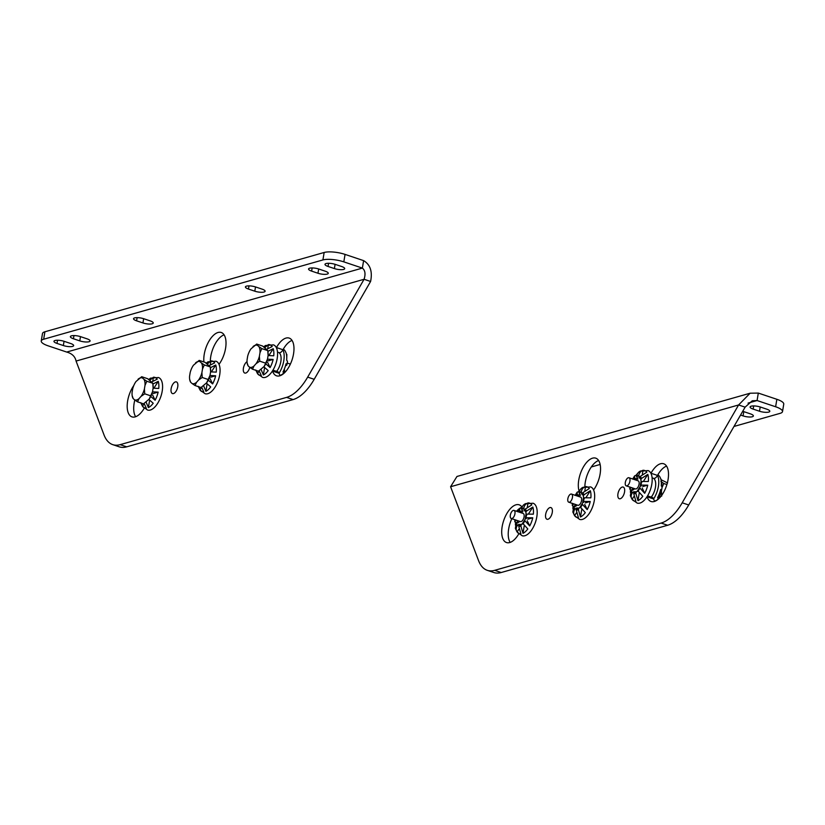 <?xml version="1.0" encoding="UTF-8"?>
<svg xmlns="http://www.w3.org/2000/svg" width="825" height="825" viewBox="0 0 825 825"><rect width="100%" height="100%" fill="white"/><g stroke="black" fill="none" stroke-linecap="round" stroke-linejoin="round"><path stroke-width="1.24" d="M247.036 361.67A6.157 2.98 -71.4 0 0 243.488 367.775A6.157 2.98 -71.4 0 0 244.757 373.044A6.157 2.98 -71.4 0 0 245.747 373.055A6.157 2.98 -71.4 0 0 249.789 367.352M175.405 381.903A6.157 2.98 -71.4 0 0 171.332 387.74A6.157 2.98 -71.4 0 0 172.477 393.577A6.157 2.98 -71.4 0 0 173.477 393.577A6.157 2.98 -71.4 0 0 177.54 387.75A6.157 2.98 -71.4 0 0 176.395 381.903A6.157 2.98 -71.4 0 0 175.405 381.903M135.651 416.728A19.893 9.652 108.6 0 1 134.815 400.022M133.774 385.574A19.893 9.652 -71.4 0 0 127.225 404.57A19.893 9.652 -71.4 0 0 131.969 416.873A19.893 9.652 -71.4 0 0 135.176 416.873A19.893 9.652 -71.4 0 0 144.262 408.169M280.201 375.674A19.893 9.652 108.6 0 1 279.087 373.282A6.126 2.97 -71.4 0 0 277.86 371.827L272.962 370.177M272.498 370.92A6.126 2.97 108.6 0 1 272.559 371.085A19.893 9.652 -71.4 0 0 276.53 375.818A19.893 9.652 -71.4 0 0 279.737 375.818A19.893 9.652 -71.4 0 0 292.896 356.967A19.893 9.652 -71.4 0 0 289.183 338.085A19.893 9.652 -71.4 0 0 285.976 338.085A19.893 9.652 -71.4 0 0 276.457 347.552A6.126 2.97 108.6 0 1 276.365 347.717M219.017 364.351A6.126 2.97 108.6 0 1 219.12 364.207A19.893 9.652 -71.4 0 0 225.957 345.056A19.893 9.652 -71.4 0 0 221.234 332.485A19.893 9.652 -71.4 0 0 218.027 332.485A19.893 9.652 -71.4 0 0 203.899 361.969M343.633 269.435A6.765 1.867 -170.6 0 0 344.695 268.651A6.765 1.867 -170.6 0 0 341.653 266.516L335.311 264.392A6.765 1.867 -170.6 0 0 328.618 263.278A6.765 1.867 -170.6 0 0 324.998 264.32A6.765 1.867 -170.6 0 0 328.051 266.454L334.393 268.579A6.765 1.867 -170.6 0 0 343.633 269.435M89.017 341.736A6.765 1.867 -170.6 0 0 90.08 340.962A6.765 1.867 -170.6 0 0 87.038 338.827L80.695 336.693A6.765 1.867 -170.6 0 0 74.003 335.579A6.765 1.867 -170.6 0 0 70.383 336.621A6.765 1.867 -170.6 0 0 73.435 338.755L79.778 340.89A6.765 1.867 -170.6 0 0 89.017 341.736M72.59 346.397A6.765 1.867 -170.6 0 0 73.652 345.623A6.765 1.867 -170.6 0 0 70.61 343.489L64.267 341.364A6.765 1.867 -170.6 0 0 57.575 340.24A6.765 1.867 -170.6 0 0 53.965 341.282A6.765 1.867 -170.6 0 0 57.008 343.417L63.35 345.551A6.765 1.867 -170.6 0 0 72.59 346.397M152.171 323.802A6.765 1.867 -170.6 0 0 153.244 323.029A6.765 1.867 -170.6 0 0 150.202 320.884L143.849 318.759A6.765 1.867 -170.6 0 0 137.167 317.646A6.765 1.867 -170.6 0 0 133.547 318.687A6.765 1.867 -170.6 0 0 136.589 320.822L142.942 322.946A6.765 1.867 -170.6 0 0 152.171 323.802M327.205 274.096A6.765 1.867 -170.6 0 0 328.267 273.323A6.765 1.867 -170.6 0 0 325.225 271.188L318.883 269.053A6.765 1.867 -170.6 0 0 312.19 267.939A6.765 1.867 -170.6 0 0 308.571 268.981A6.765 1.867 -170.6 0 0 311.623 271.116L317.965 273.25A6.765 1.867 -170.6 0 0 327.205 274.096M264.041 292.029A6.765 1.867 -170.6 0 0 265.103 291.256A6.765 1.867 -170.6 0 0 262.061 289.121L255.719 286.997A6.765 1.867 -170.6 0 0 249.026 285.873A6.765 1.867 -170.6 0 0 245.417 286.914A6.765 1.867 -170.6 0 0 248.459 289.049L254.801 291.184A6.765 1.867 -170.6 0 0 264.041 292.029M363.608 260.628L345.056 254.399L343.819 261.865A15.304 4.218 -170.6 0 0 322.915 259.937L43.663 339.24A15.304 4.218 -170.6 0 0 41.25 340.993A15.304 4.218 -170.6 0 0 48.139 345.83L66.691 352.058C72.033 353.543 75.157 356.544 76.065 361.061L364.073 279.283L370.59 281.469C372.622 271.58 370.291 264.629 363.608 260.628L362.371 268.094L343.819 261.865M41.25 340.993L42.488 333.537A15.304 4.218 9.4 0 1 44.901 331.774L43.663 339.24M322.915 259.937L324.153 252.481L44.901 331.774M324.153 252.481A15.304 4.218 9.4 0 1 345.056 254.399M370.59 281.469L314.191 379.304A45.922 22.265 108.6 0 1 293.112 399.578L286.584 397.392A45.922 22.265 -71.4 0 0 307.673 377.118L364.073 279.283C365.733 274.044 365.166 270.322 362.371 268.094L66.691 352.058M293.112 399.578L126.679 446.841A45.922 22.265 108.6 0 1 119.274 446.83L112.757 444.644A45.922 22.265 -71.4 0 1 104.032 434.94L76.065 361.061M278.798 352.543A6.126 2.97 -71.4 0 0 279.067 352.657A6.126 2.97 -71.4 0 0 282.975 349.748A19.893 9.652 108.6 0 1 292.029 340.426M210.313 360.989A19.893 9.652 108.6 0 1 224.08 334.826M112.757 444.644A45.922 22.265 -71.4 0 0 120.151 444.654L126.679 446.841M286.584 397.392L120.151 444.654M263.783 346.789L265.485 345.5L273.446 344.871A17.139 8.312 108.6 0 1 277.19 358.514A17.139 8.312 108.6 0 1 262.546 377.376L257.627 373.787A16.139 7.827 108.6 0 1 257.513 373.622L255.74 370.002M266.867 349.212L272.188 346.521A16.139 7.827 108.6 0 0 268.393 344.582L264.907 347.562M268.094 355.534L273.745 355.802A16.139 7.827 108.6 0 0 273.219 348.686L267.898 351.388M282.923 349.841A17.139 8.312 108.6 0 1 283.79 360.731A17.139 8.312 108.6 0 1 279.056 373.209M284.326 369.095L284.563 371.116L282.573 374.282L281.098 374.911A16.139 7.827 108.6 0 1 280.655 375.499M284.563 371.116L282.985 371.91A16.139 7.827 108.6 0 0 286.038 363.784L286.853 365.032L285.46 365.929M276.633 371.415A11.632 5.641 -71.4 0 0 280.84 361.567A11.632 5.641 -71.4 0 0 278.912 352.605M286.853 365.032L287.471 361.278L286.636 360.123A16.139 7.827 108.6 0 0 286.12 353.017L285.079 350.842A16.139 7.827 108.6 0 0 284.955 350.677L283.398 349.006M286.853 354.461L286.76 357.751M268.393 344.582L267.764 348.428M273.219 348.686L268.95 355.462M267.475 359.195L273.137 359.463L268.177 360.865M265.753 363.804L270.095 367.589L267.609 362.381M261.123 369.517L263.371 374.973A16.139 7.827 108.6 0 0 268.207 370.59L263.845 366.795M264.577 367.672L263.371 374.973M257.627 373.787A16.139 7.827 108.6 0 0 261.298 375.561L259.132 370.838M256.554 370.559L257.41 373.488M259.163 371.002L257.513 373.622M273.137 359.463A16.139 7.827 108.6 0 1 270.095 367.589M253.028 346.582A11.632 5.641 108.6 0 1 255.358 345.242A11.632 5.641 108.6 0 1 257.441 345.324L258.895 346.613A11.632 5.641 108.6 0 1 259.988 352.739L259.39 356.307A11.632 5.641 108.6 0 1 256.07 363.681L254.028 365.97A11.632 5.641 108.6 0 1 249.614 367.218L248.16 365.929A11.632 5.641 108.6 0 1 247.149 362.969A11.632 5.641 108.6 0 1 247.077 359.803L247.665 356.235A11.632 5.641 108.6 0 1 250.986 348.862L256.688 344.066L262.659 346.067L267.774 350.604L268.104 355.462A11.632 5.641 108.6 0 0 268.022 352.306L267.774 350.604L261.803 348.593L259.988 352.739M267.517 359.03A11.632 5.641 108.6 0 1 264.196 366.413L267.517 359.03L268.104 355.462M254.028 365.97L252.522 369.208L258.493 371.209L264.196 366.413M259.39 356.307L259.72 361.164L265.691 363.175M259.72 361.164L256.07 363.681M256.688 344.066L257.441 345.324M258.895 346.613L261.803 348.593M248.16 365.929L247.149 362.969M252.522 369.208L249.614 367.218M206.291 363.113L207.993 361.824L215.954 361.206A17.139 8.312 108.6 0 1 219.697 374.839A17.139 8.312 108.6 0 1 205.043 393.7L200.135 390.122A16.139 7.827 108.6 0 1 200.011 389.947L198.237 386.337M209.375 365.537L214.696 362.845A16.139 7.827 108.6 0 0 210.901 360.907L207.415 363.897M210.602 371.858L216.253 372.127A16.139 7.827 108.6 0 0 215.727 365.011L210.406 367.713M218.749 363.804A17.139 8.312 108.6 0 1 219.656 363.454M210.901 360.907L210.272 364.753M215.727 365.011L211.458 371.786M209.983 375.519L215.645 375.787L210.684 377.19M208.261 380.129L212.602 383.914L210.117 378.706M203.631 385.842L205.879 391.298A16.139 7.827 108.6 0 0 210.705 386.915L206.353 383.12M207.085 383.996L205.879 391.298M200.135 390.122A16.139 7.827 108.6 0 0 203.806 391.885L201.64 387.162M199.062 386.884L199.918 389.812M201.661 387.327L200.011 389.947M215.645 375.787A16.139 7.827 108.6 0 1 212.602 383.914M148.789 379.448L150.501 378.149L158.462 377.53A17.139 8.312 108.6 0 1 162.205 391.163A17.139 8.312 108.6 0 1 147.551 410.035L142.642 406.447A16.139 7.827 108.6 0 1 142.519 406.282L140.745 402.662M151.882 381.862L157.204 379.17A16.139 7.827 108.6 0 0 153.409 377.242L149.923 380.222M153.11 388.183L158.761 388.451A16.139 7.827 108.6 0 0 158.235 381.346L152.903 384.037M153.409 377.242L152.78 381.078M158.235 381.346L153.966 388.121M152.491 391.844L158.153 392.112L153.192 393.525M150.758 396.454L155.11 400.238L152.625 395.031M146.138 402.167L148.376 407.622A16.139 7.827 108.6 0 0 153.213 403.239L148.861 399.444M149.593 400.321L148.376 407.622M142.642 406.447A16.139 7.827 108.6 0 0 146.314 408.21L144.148 403.487M141.57 403.208L142.426 406.147M144.169 403.662L142.519 406.282M158.153 392.112A16.139 7.827 108.6 0 1 155.11 400.238M195.535 362.907A11.632 5.641 108.6 0 1 197.866 361.567A11.632 5.641 108.6 0 1 199.949 361.649L201.403 362.938A11.632 5.641 108.6 0 1 202.486 369.064L201.898 372.632A11.632 5.641 108.6 0 1 198.578 380.016L196.536 382.295A11.632 5.641 108.6 0 1 192.122 383.543L190.668 382.253A11.632 5.641 108.6 0 1 189.657 379.294A11.632 5.641 108.6 0 1 189.585 376.128L190.173 372.56A11.632 5.641 108.6 0 1 193.493 365.186L199.196 360.391L205.167 362.392L210.282 366.929L210.612 371.786A11.632 5.641 108.6 0 0 210.53 368.631L210.282 366.929L204.311 364.928L202.486 369.064M210.024 375.354A11.632 5.641 108.6 0 1 206.693 382.738L210.024 375.354L210.612 371.786M196.536 382.295L195.03 385.533L201.001 387.533L206.693 382.738M201.898 372.632L202.228 377.499L208.199 379.5M202.228 377.499L198.578 380.016M199.196 360.391L199.949 361.649M201.403 362.938L204.311 364.928M190.668 382.253L189.657 379.294M195.03 385.533L192.122 383.543M138.043 379.232A11.632 5.641 108.6 0 1 140.363 377.891A11.632 5.641 108.6 0 1 142.457 377.984L143.911 379.263A11.632 5.641 108.6 0 1 144.994 385.388L144.406 388.957A11.632 5.641 108.6 0 1 141.085 396.34L139.043 398.619A11.632 5.641 108.6 0 1 134.63 399.867L133.176 398.588A11.632 5.641 108.6 0 1 132.165 395.618A11.632 5.641 108.6 0 1 132.083 392.463L132.681 388.895A11.632 5.641 108.6 0 1 136.001 381.511L141.694 376.716L147.665 378.716L152.79 383.254L153.12 388.121A11.632 5.641 108.6 0 0 153.037 384.955L152.79 383.254L146.819 381.253L144.994 385.388M152.532 391.689A11.632 5.641 108.6 0 1 149.201 399.063L152.532 391.689L153.12 388.121M139.043 398.619L137.538 401.858L143.509 403.858L149.201 399.063M144.406 388.957L144.736 393.824L150.707 395.825M144.736 393.824L141.085 396.34M141.694 376.716L142.457 377.984M143.911 379.263L146.819 381.253M133.176 398.588L132.165 395.618M137.538 401.858L134.63 399.867M549.935 507.581A6.157 2.98 108.6 0 1 550.925 507.592A6.157 2.98 108.6 0 1 552.069 513.428A6.157 2.98 108.6 0 1 547.996 519.255A6.157 2.98 108.6 0 1 547.006 519.255A6.157 2.98 108.6 0 1 545.861 513.418A6.157 2.98 108.6 0 1 549.935 507.581M622.215 487.059A6.157 2.98 108.6 0 1 623.205 487.059A6.157 2.98 108.6 0 1 624.35 492.896A6.157 2.98 108.6 0 1 620.276 498.733A6.157 2.98 108.6 0 1 619.286 498.733A6.157 2.98 108.6 0 1 618.142 492.886A6.157 2.98 108.6 0 1 622.215 487.059M654.73 501.353A19.893 9.652 108.6 0 1 653.606 498.96A6.126 2.97 -71.4 0 0 652.389 497.506L647.563 495.887M647.058 496.691A6.126 2.97 108.6 0 1 647.089 496.774A19.893 9.652 -71.4 0 0 651.049 501.497A19.893 9.652 -71.4 0 0 654.256 501.507A19.893 9.652 -71.4 0 0 667.425 482.656A19.893 9.652 -71.4 0 0 663.712 463.774A19.893 9.652 -71.4 0 0 660.505 463.763A19.893 9.652 -71.4 0 0 650.987 473.241A6.126 2.97 108.6 0 1 650.935 473.333M653.328 478.222A6.126 2.97 -71.4 0 0 653.586 478.335A6.126 2.97 -71.4 0 0 657.504 475.427A19.893 9.652 108.6 0 1 666.559 466.104M521.864 506.942A19.893 9.652 -71.4 0 0 519.162 504.817A19.893 9.652 -71.4 0 0 515.955 504.807A19.893 9.652 -71.4 0 0 502.786 523.658A19.893 9.652 -71.4 0 0 506.498 542.541A19.893 9.652 -71.4 0 0 509.706 542.551A19.893 9.652 -71.4 0 0 518.812 533.827M510.17 542.396A19.893 9.652 108.6 0 1 511.83 518.708M516.533 511.242A19.893 9.652 108.6 0 1 521.555 507.323M593.587 489.978A6.126 2.97 108.6 0 1 593.649 489.895A19.893 9.652 -71.4 0 0 600.487 470.735A19.893 9.652 -71.4 0 0 595.763 458.164A19.893 9.652 -71.4 0 0 592.556 458.164A19.893 9.652 -71.4 0 0 581.223 471.436A19.893 9.652 -71.4 0 0 579.078 490.968M584.842 486.709A19.893 9.652 108.6 0 1 598.61 460.494M751.173 406.189A6.765 1.867 -170.6 0 0 750.111 406.972A6.765 1.867 -170.6 0 0 753.153 409.107L759.495 411.232A6.765 1.867 -170.6 0 0 766.188 412.345A6.765 1.867 -170.6 0 0 769.808 411.304A6.765 1.867 -170.6 0 0 766.765 409.169L760.413 407.045A6.765 1.867 -170.6 0 0 751.173 406.189M740.561 415.058L743.077 415.903A6.765 1.867 -170.6 0 0 749.76 417.017A6.765 1.867 -170.6 0 0 753.38 415.975A6.765 1.867 -170.6 0 0 750.337 413.841L743.985 411.706A6.765 1.867 -170.6 0 0 742.706 411.335M733.992 426.453L780.099 413.356A15.304 4.218 -170.6 0 0 782.512 411.593A15.304 4.218 -170.6 0 0 775.624 406.766L776.861 399.3L758.309 393.082L750.121 393.216L738.592 404.962L745.119 407.148L752.266 400.785L757.072 400.537L758.309 393.082M776.861 399.3A15.304 4.218 9.4 0 1 783.75 404.137L782.512 411.593M591.308 466.971L600.146 464.454M775.624 406.766L757.072 400.537L748.058 403.105M661.114 523.071A45.922 22.265 -71.4 0 0 682.203 502.796L688.72 504.983A45.922 22.265 108.6 0 1 667.631 525.257L661.114 523.071L494.68 570.333A45.922 22.265 -71.4 0 1 487.276 570.322A45.922 22.265 -71.4 0 1 478.562 560.618L450.584 486.74L456.968 476.468L750.121 393.216M682.203 502.796L738.592 404.962L450.584 486.74M688.72 504.983L745.119 407.148M653.586 478.335L652.101 477.84A11.632 5.641 108.6 0 1 652.152 477.861M494.68 570.333L501.198 572.519L667.631 525.257M501.198 572.519A45.922 22.265 108.6 0 1 493.804 572.509L487.276 570.322M528.567 513.82L532.837 507.045A16.139 7.827 -71.4 0 1 533.363 514.161L526.556 514.109L526.804 515.027M519.028 522.081L516.192 523.504L515.347 528.361L517.12 531.981A16.139 7.827 -71.4 0 0 517.244 532.146L522.153 535.734A17.139 8.312 -71.4 0 0 536.807 516.873A17.139 8.312 -71.4 0 0 533.063 503.229L525.102 503.858M526.195 518.688L525.948 517.77L532.754 517.811A16.139 7.827 -71.4 0 1 529.712 525.948L524.514 520.307L522.668 523.225L527.814 528.949A16.139 7.827 -71.4 0 1 522.988 533.321L520.843 525.876L521.627 524.184M520.771 524.607L518.77 526.463L520.915 533.909A16.139 7.827 -71.4 0 1 517.244 532.146M518.77 529.361L517.12 531.981C515.821 530.083 515.862 527.979 517.223 525.669L520.059 524.246M516.007 520.111A9.487 4.599 -71.4 0 0 515.976 520.596L514.738 521.544L515.563 522.699A16.139 7.827 -71.4 0 0 515.439 525.071M525.834 512.748L526.34 511.211L532.837 507.045M527.381 506.777L528.01 502.941A16.139 7.827 -71.4 0 1 531.805 504.869L525.308 509.035L525.669 511.531M524.968 511.18L523.762 508.252C524.288 505.488 525.711 503.724 528.01 502.941M525.948 503.528C523.638 504.312 522.225 506.076 521.689 508.839L522.895 511.768M521.998 512.583L519.719 510.623L519.637 508.54L521.111 507.911L521.658 509.056M515.563 522.699L517.605 522.122M522.988 533.321L524.195 526.03M529.712 525.948L527.227 520.74M527.794 519.224L532.754 517.811M522.844 505.859A16.139 7.827 -71.4 0 0 521.111 507.911M511.964 518.523A4.29 2.083 108.6 0 1 511.273 518.523A4.29 2.083 108.6 0 1 510.479 514.46A4.29 2.083 108.6 0 1 513.315 510.397A4.29 2.083 108.6 0 1 513.996 510.397A4.29 2.083 108.6 0 1 514.8 514.46A4.29 2.083 108.6 0 1 511.964 518.523M513.996 510.397L523.132 513.459A4.29 2.083 108.6 0 1 523.937 517.533A4.29 2.083 108.6 0 1 521.101 521.586A4.29 2.083 108.6 0 1 520.41 521.586L511.273 518.523M519.337 524.783L519.482 524.824A7.652 3.712 108.6 0 1 519.337 524.783A7.652 3.712 108.6 0 1 518.616 524.339M517.615 522.153A7.652 3.712 108.6 0 1 517.492 520.606M520.709 511.871A7.652 3.712 108.6 0 1 521.854 510.83M523.906 510.201A7.652 3.712 108.6 0 1 524.205 510.273A7.652 3.712 108.6 0 1 524.803 510.603M525.814 512.366A7.652 3.712 108.6 0 1 526.051 514.284M525.546 517.894A7.652 3.712 108.6 0 1 524.504 520.627M522.586 523.442A7.652 3.712 108.6 0 1 521.338 524.452M594.144 489.194A17.139 8.312 -71.4 0 0 593.361 489.503M586.059 497.496L590.329 490.72A16.139 7.827 -71.4 0 1 590.855 497.836L584.048 497.784L584.296 498.702M576.52 505.746L573.684 507.179L572.849 512.036L574.623 515.656A16.139 7.827 -71.4 0 0 574.736 515.821L579.655 519.41A17.139 8.312 -71.4 0 0 594.299 500.548A17.139 8.312 -71.4 0 0 590.556 486.905L582.594 487.523M583.688 502.363L583.44 501.445L590.246 501.487A16.139 7.827 -71.4 0 1 587.204 509.613L582.007 503.972L580.161 506.901L585.317 512.614A16.139 7.827 -71.4 0 1 580.48 516.997L578.335 509.551L579.119 507.86M578.263 508.282L576.262 510.139L578.408 517.584A16.139 7.827 -71.4 0 1 574.736 515.821M576.273 513.037L574.623 515.656C573.323 513.758 573.354 511.655 574.716 509.345L577.552 507.922M573.499 503.786A9.487 4.599 -71.4 0 0 573.468 504.271L572.23 505.22L573.055 506.375A16.139 7.827 -71.4 0 0 572.932 508.747M583.327 496.413L583.832 494.887L590.329 490.72M584.873 490.452L585.513 486.616A16.139 7.827 -71.4 0 1 589.298 488.544L582.801 492.711L583.162 495.206M582.46 494.845L581.254 491.927C581.78 489.163 583.203 487.4 585.513 486.616M583.44 487.204C581.13 487.988 579.717 489.751 579.181 492.515L580.387 495.433M579.49 496.248L577.211 494.299L577.129 492.216L578.603 491.587L579.15 492.721M573.055 506.375L575.107 505.787M580.48 516.997L581.687 509.706M587.204 509.613L584.719 504.415M585.286 502.899L590.246 501.487M580.336 489.524A16.139 7.827 -71.4 0 0 578.603 491.587M647.089 496.774L653.606 498.96A17.139 8.312 -71.4 0 0 658.402 486.43A17.139 8.312 -71.4 0 0 657.484 475.458M661.361 483.46L661.454 480.16L660.722 478.717A16.139 7.827 -71.4 0 1 661.248 485.832L662.073 486.987L661.836 488.854L661.454 490.731L660.639 489.493A16.139 7.827 -71.4 0 1 657.587 497.619L659.165 496.815L658.938 494.804M657.938 474.653L659.567 476.386A16.139 7.827 -71.4 0 1 659.68 476.551L661.454 480.16M643.552 481.171L647.831 474.396A16.139 7.827 -71.4 0 1 648.347 481.501L641.541 481.46L641.788 482.377M634.012 489.421L631.177 490.844L630.341 495.712L632.115 499.331A16.139 7.827 -71.4 0 0 632.228 499.496L637.148 503.085A17.139 8.312 -71.4 0 0 651.802 484.223A17.139 8.312 -71.4 0 0 648.048 470.58L640.097 471.199M641.18 486.038L640.932 485.11L647.749 485.162A16.139 7.827 -71.4 0 1 644.696 493.288L639.499 487.647L637.653 490.576L642.809 496.289A16.139 7.827 -71.4 0 1 637.972 500.672L635.827 493.216L636.611 491.535M635.755 491.958L633.765 493.804L635.9 501.26A16.139 7.827 -71.4 0 1 632.228 499.496M633.765 496.712L632.115 499.331C630.816 497.434 630.847 495.33 632.218 493.02L635.054 491.597M631.001 487.462A9.487 4.599 -71.4 0 0 630.96 487.946L629.722 488.885L630.558 490.04A16.139 7.827 -71.4 0 0 630.434 492.412M653.513 478.314A11.632 5.641 108.6 0 1 655.442 487.276A11.632 5.641 108.6 0 1 651.234 497.114M640.819 480.088L641.324 478.552L647.831 474.396M642.366 474.127L643.005 470.291A16.139 7.827 -71.4 0 1 646.79 472.22L640.293 476.386L640.654 478.882M639.952 478.521L638.746 475.592C639.282 472.838 640.695 471.075 643.005 470.291M640.932 470.879C638.632 471.653 637.209 473.426 636.673 476.18L637.88 479.108M636.982 479.923L634.703 477.974L634.621 475.891L636.096 475.262L636.642 476.396M630.558 490.04L632.6 489.462A7.652 3.712 108.6 0 1 632.486 487.957M637.972 500.672L639.179 493.371M644.696 493.288L642.211 488.08M642.778 486.575L647.749 485.162M637.828 473.199A16.139 7.827 -71.4 0 0 636.096 475.262M659.165 496.815L657.009 500.156M656.659 500.393L655.7 500.62A16.139 7.827 -71.4 0 1 655.318 501.115M660.072 491.628L661.454 490.731M569.456 502.198A4.29 2.083 108.6 0 1 568.765 502.198A4.29 2.083 108.6 0 1 567.971 498.125A4.29 2.083 108.6 0 1 570.807 494.072A4.29 2.083 108.6 0 1 571.498 494.072A4.29 2.083 108.6 0 1 572.292 498.135A4.29 2.083 108.6 0 1 569.456 502.198M571.498 494.072L580.635 497.135A4.29 2.083 108.6 0 1 581.429 501.198A4.29 2.083 108.6 0 1 578.593 505.261A4.29 2.083 108.6 0 1 577.902 505.261L568.765 502.198M576.83 508.458L576.974 508.499A7.652 3.712 108.6 0 1 576.83 508.458A7.652 3.712 108.6 0 1 576.108 508.004M575.107 505.828A7.652 3.712 108.6 0 1 574.994 504.281M578.212 495.547A7.652 3.712 108.6 0 1 579.346 494.505M581.398 493.866A7.652 3.712 108.6 0 1 581.697 493.948A7.652 3.712 108.6 0 1 582.295 494.268M583.306 496.042A7.652 3.712 108.6 0 1 583.543 497.96M583.038 501.569A7.652 3.712 108.6 0 1 581.996 504.302M580.078 507.117A7.652 3.712 108.6 0 1 578.83 508.128M667.58 482.955L661.361 479.861M626.948 485.873A4.29 2.083 108.6 0 1 626.257 485.873A4.29 2.083 108.6 0 1 625.463 481.8A4.29 2.083 108.6 0 1 628.299 477.737A4.29 2.083 108.6 0 1 628.99 477.747A4.29 2.083 108.6 0 1 629.784 481.81A4.29 2.083 108.6 0 1 626.948 485.873M628.99 477.747L638.127 480.81A4.29 2.083 108.6 0 1 638.921 484.873A4.29 2.083 108.6 0 1 636.085 488.936A4.29 2.083 108.6 0 1 635.394 488.936L626.257 485.873M634.322 492.123L634.466 492.174A7.652 3.712 108.6 0 1 634.322 492.123A7.652 3.712 108.6 0 1 633.6 491.679M635.704 479.222A7.652 3.712 108.6 0 1 636.838 478.18M658.721 497.63A11.632 5.641 -71.4 0 0 661.403 491.205L661.732 496.073M661.557 490.277L661.403 491.205M662.042 486.729A11.632 5.641 -71.4 0 0 661.537 482.842M638.89 477.541A7.652 3.712 108.6 0 1 639.2 477.613A7.652 3.712 108.6 0 1 639.788 477.943M640.808 479.717A7.652 3.712 108.6 0 1 641.035 481.635M640.53 485.234A7.652 3.712 108.6 0 1 639.488 487.967M637.57 490.793A7.652 3.712 108.6 0 1 636.322 491.793M660.908 481.511L663.816 483.502L662.001 487.637M666.899 484.533L663.816 483.502M660.66 496.712L658.247 498.444M272.559 371.085L279.087 373.282M255.513 286.925L254.801 291.184M318.667 268.991L317.965 273.25M143.643 318.687L142.942 322.946M64.051 341.292L63.35 345.551M80.479 336.621L79.778 340.89M335.094 264.32L334.393 268.579M307.673 377.118L314.191 379.304M276.457 347.552L282.975 349.748M328.577 263.278L328.051 266.454M73.961 335.579L73.435 338.755M57.533 340.24L57.008 343.417M137.115 317.646L136.589 320.822M312.149 267.939L311.623 271.116M248.985 285.873L248.459 289.049M657.504 475.427L650.987 473.241M753.679 405.931L753.153 409.107M743.779 411.634L743.077 415.903M760.207 406.972L759.495 411.232M526.268 514.192A8.972 4.352 108.6 0 1 526.082 515.986A8.972 4.352 108.6 0 1 525.659 517.853M525.948 517.77A9.487 4.599 -71.4 0 0 526.36 515.914A9.487 4.599 -71.4 0 0 526.556 514.109M522.813 524.081A9.487 4.599 -71.4 0 0 524.71 521.08M518.77 526.463A9.487 4.599 -71.4 0 0 520.843 525.876M516.192 523.504A9.487 4.599 -71.4 0 0 517.223 525.669M525.04 509.448A8.972 4.352 108.6 0 1 526.082 511.624M526.34 511.211A9.487 4.599 -71.4 0 0 525.308 509.035M521.606 509.345A8.972 4.352 108.6 0 1 523.679 508.757M523.762 508.252A9.487 4.599 -71.4 0 0 521.689 508.839M519.007 512.077A8.972 4.352 108.6 0 1 519.863 510.923M519.719 510.623A9.487 4.599 -71.4 0 0 518.739 511.985M517.492 525.257A8.972 4.352 108.6 0 1 516.45 523.091M520.926 525.37A8.972 4.352 108.6 0 1 518.853 525.958M524.566 520.781A8.972 4.352 108.6 0 1 522.668 523.782M583.76 497.867A8.972 4.352 108.6 0 1 583.574 499.661A8.972 4.352 108.6 0 1 583.162 501.517M583.44 501.445A9.487 4.599 -71.4 0 0 583.852 499.579A9.487 4.599 -71.4 0 0 584.048 497.784M580.305 507.757A9.487 4.599 -71.4 0 0 582.202 504.756M576.262 510.139A9.487 4.599 -71.4 0 0 578.335 509.551M573.684 507.179A9.487 4.599 -71.4 0 0 574.716 509.345M582.543 493.123A8.972 4.352 108.6 0 1 583.574 495.299M583.832 494.887A9.487 4.599 -71.4 0 0 582.801 492.711M579.098 493.02A8.972 4.352 108.6 0 1 581.171 492.432M581.254 491.927A9.487 4.599 -71.4 0 0 579.181 492.515M576.5 495.753A8.972 4.352 108.6 0 1 577.356 494.598M577.211 494.299A9.487 4.599 -71.4 0 0 576.232 495.66M574.984 508.932A8.972 4.352 108.6 0 1 573.942 506.756M578.418 509.046A8.972 4.352 108.6 0 1 576.345 509.633M582.058 504.457A8.972 4.352 108.6 0 1 580.161 507.457M641.262 481.542A8.972 4.352 108.6 0 1 641.066 483.337A8.972 4.352 108.6 0 1 640.654 485.193M640.932 485.11A9.487 4.599 -71.4 0 0 641.345 483.254A9.487 4.599 -71.4 0 0 641.541 481.46M637.797 491.432A9.487 4.599 -71.4 0 0 639.695 488.431M633.765 493.804A9.487 4.599 -71.4 0 0 635.827 493.216M631.177 490.844A9.487 4.599 -71.4 0 0 632.218 493.02M640.035 476.798A8.972 4.352 108.6 0 1 641.066 478.964M641.324 478.552A9.487 4.599 -71.4 0 0 640.293 476.386M636.591 476.685A8.972 4.352 108.6 0 1 638.663 476.097M638.746 475.592A9.487 4.599 -71.4 0 0 636.673 476.18M633.992 479.418A8.972 4.352 108.6 0 1 634.848 478.273M634.703 477.974A9.487 4.599 -71.4 0 0 633.724 479.335M632.476 492.608A8.972 4.352 108.6 0 1 631.445 490.432M635.91 492.711A8.972 4.352 108.6 0 1 633.847 493.298M639.55 488.132A8.972 4.352 108.6 0 1 637.663 491.133M277.499 352.131L279.067 352.657M290.379 364.114L287.244 363.062M285.667 371.58L284.522 371.188M525.35 518.059L525.948 514.449M514.738 521.544L514.965 519.678M517.636 511.717L519.637 508.54M524.205 510.273L524.783 510.458M582.842 501.734L583.44 498.114M572.23 505.22L572.467 503.353M575.138 495.382L577.129 492.216M640.334 485.409L640.932 481.79M629.722 488.885L629.96 487.028M632.631 479.057L634.621 475.891M581.697 493.948L582.275 494.134M639.2 477.613L639.767 477.809"/></g></svg>
